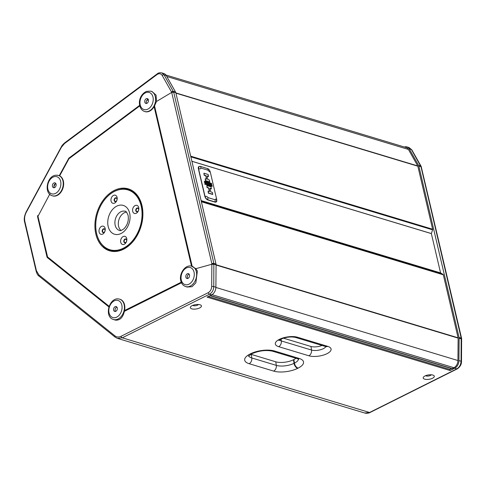 <?xml version="1.0" encoding="UTF-8"?>
<svg xmlns="http://www.w3.org/2000/svg" width="486" height="486" viewBox="0 0 486 486"><rect width="100%" height="100%" fill="white"/><g stroke="black" fill="none" stroke-linecap="round" stroke-linejoin="round"><path stroke-width="0.73" d="M210.019 295.652L451.725 368.631A1.124 0.802 -73.2 0 0 452.211 368.576L453.948 367.708A6.64 4.739 -73.2 0 0 454.367 367.477A6.64 4.739 -73.2 0 0 457.927 360.527L458.128 338.122A1.124 0.802 -73.2 0 0 458.098 337.819L443.317 274.803A0.899 0.644 -73.2 0 0 443.038 274.39L440.571 272.907L431.355 233.602L432.589 229.829A0.899 0.644 -73.2 0 0 432.625 229.216L417.845 166.2A1.124 0.802 -73.2 0 0 417.741 165.939L408.416 149.439A6.64 4.739 -73.2 0 0 406.193 147.556L165.896 75.002M146.991 99.873L148.072 99.065L146.371 100.979A2.533 1.804 106.8 0 0 146.705 103.409M146.796 103.378A2.533 1.804 -73.2 0 0 148.461 100.906A2.533 1.804 -73.2 0 0 147.337 98.579A2.533 1.804 -73.2 0 0 146.414 98.628A2.533 1.804 -73.2 0 0 144.749 101.1A2.533 1.804 -73.2 0 0 145.873 103.427A2.533 1.804 -73.2 0 0 146.796 103.378M144.719 111.525A10.631 7.588 -73.2 0 0 144.913 111.598A10.631 7.588 -73.2 0 0 148.916 111.434A10.631 7.588 -73.2 0 0 154.105 106.641L154.548 105.93L192.183 266.328L191.721 266.207A10.625 7.582 106.8 0 1 196.058 270.696A10.625 7.582 106.8 0 1 194.285 282.366A10.625 7.582 106.8 0 1 185.585 286.54L187.086 287.032L192.019 286.722L195.852 282.846L197.365 271.067L195.87 268.679L191.52 266.182L154.105 106.641M150.66 91.131L146.468 91.38C137.058 95.912 137.714 109.156 144.518 111.464A10.625 7.582 106.8 0 0 148.516 111.306A10.625 7.582 106.8 0 0 155.52 100.845A10.625 7.582 106.8 0 0 150.66 91.131L152.039 91.514L156.073 95.116L156.456 101.513L154.548 105.93M119.337 299.097A10.625 7.582 106.8 0 1 119.501 299.139L119.902 299.248A10.631 7.588 -73.2 0 1 124.513 310.554L124.38 311.332C122.909 317.583 119.914 320.511 115.389 320.122L113.366 319.472C103.579 316.623 109.52 296.351 119.313 299.09L119.501 299.139A10.625 7.582 106.8 0 1 123.906 311.234A10.625 7.582 106.8 0 1 113.791 319.594A10.625 7.582 106.8 0 1 113.366 319.472M114.787 311.453A2.533 1.804 -73.2 0 0 117.193 309.479A2.533 1.804 -73.2 0 0 116.184 306.581A2.533 1.804 -73.2 0 0 116.111 306.563A2.533 1.804 -73.2 0 0 113.706 308.537A2.533 1.804 -73.2 0 0 114.72 311.429A2.533 1.804 -73.2 0 0 114.787 311.453M54.055 187.748A2.533 1.804 -73.2 0 0 56.084 185.439A2.533 1.804 -73.2 0 0 55.003 182.851A2.533 1.804 -73.2 0 0 54.481 182.803A2.533 1.804 -73.2 0 0 52.452 185.105A2.533 1.804 -73.2 0 0 53.539 187.699A2.533 1.804 -73.2 0 0 54.055 187.748M52.379 195.797A10.631 7.588 -73.2 0 0 52.579 195.864A10.631 7.588 -73.2 0 0 54.894 196.113A10.631 7.588 -73.2 0 0 63.283 187.019A10.631 7.588 -73.2 0 0 59.644 175.859L59.243 175.677L68.854 158.15L139.652 105.347M56.267 175.233A10.625 7.582 106.8 0 1 58.32 175.403L59.243 175.677M185.931 277.433A2.533 1.804 -73.2 0 0 186.934 278.496A2.533 1.804 -73.2 0 0 188.993 277.476A2.533 1.804 -73.2 0 0 189.406 274.712A2.533 1.804 -73.2 0 0 188.398 273.648A2.533 1.804 -73.2 0 0 186.345 274.675A2.533 1.804 -73.2 0 0 185.931 277.433M187.766 278.484A2.533 1.804 106.8 0 1 187.444 277.889A2.533 1.804 106.8 0 1 189.084 274.122M124.228 241.664A1.689 1.203 -73.2 0 0 124.945 242.532A1.689 1.203 -73.2 0 0 126.263 241.925A1.689 1.203 -73.2 0 0 126.639 240.169A1.689 1.203 -73.2 0 0 125.923 239.3A1.689 1.203 -73.2 0 0 124.604 239.908A1.689 1.203 -73.2 0 0 124.228 241.664M136.189 210.675A1.689 1.203 -73.2 0 0 136.906 211.55A1.689 1.203 -73.2 0 0 138.224 210.942A1.689 1.203 -73.2 0 0 138.595 209.187A1.689 1.203 -73.2 0 0 137.878 208.318A1.689 1.203 -73.2 0 0 136.56 208.919A1.689 1.203 -73.2 0 0 136.189 210.675M114.575 200.499A1.689 1.203 -73.2 0 0 115.291 201.374A1.689 1.203 -73.2 0 0 116.61 200.767A1.689 1.203 -73.2 0 0 116.98 199.011A1.689 1.203 -73.2 0 0 116.269 198.142A1.689 1.203 -73.2 0 0 114.951 198.744A1.689 1.203 -73.2 0 0 114.575 200.499M102.613 231.488A1.689 1.203 -73.2 0 0 103.33 232.357A1.689 1.203 -73.2 0 0 104.648 231.749A1.689 1.203 -73.2 0 0 105.025 229.993A1.689 1.203 -73.2 0 0 104.308 229.125A1.689 1.203 -73.2 0 0 102.989 229.732A1.689 1.203 -73.2 0 0 102.613 231.488M141.171 206.028A31.232 22.283 -73.2 0 0 112.509 192.529A31.232 22.283 -73.2 0 0 96.647 233.62A31.232 22.283 -73.2 0 0 125.309 247.119A31.232 22.283 -73.2 0 0 141.171 206.028M96.635 233.802A31.511 22.484 106.8 0 1 103.591 201.022A31.511 22.484 106.8 0 1 128.207 189.716A31.511 22.484 106.8 0 1 141.56 205.955A31.511 22.484 106.8 0 1 134.598 238.741A31.511 22.484 106.8 0 1 109.988 250.047A31.511 22.484 106.8 0 1 96.635 233.802M105.128 228.365A4.222 3.013 106.8 0 1 102.983 233.918A4.222 3.013 106.8 0 1 99.114 232.095A4.222 3.013 106.8 0 1 101.258 226.543A4.222 3.013 106.8 0 1 105.128 228.365M102.224 231.555A1.968 1.403 -73.2 0 0 103.062 232.569A1.968 1.403 -73.2 0 0 104.599 231.865A1.968 1.403 -73.2 0 0 105.037 229.817A1.968 1.403 -73.2 0 0 104.198 228.797A1.968 1.403 -73.2 0 0 102.661 229.507A1.968 1.403 -73.2 0 0 102.224 231.555M126.743 238.541A4.222 3.013 106.8 0 1 124.598 244.094A4.222 3.013 106.8 0 1 120.728 242.271A4.222 3.013 106.8 0 1 122.867 236.718A4.222 3.013 106.8 0 1 126.743 238.541M123.839 241.73A1.968 1.403 -73.2 0 0 124.677 242.745A1.968 1.403 -73.2 0 0 126.214 242.04A1.968 1.403 -73.2 0 0 126.646 239.993A1.968 1.403 -73.2 0 0 125.813 238.972A1.968 1.403 -73.2 0 0 124.276 239.683A1.968 1.403 -73.2 0 0 123.839 241.73M117.09 197.377A4.222 3.013 106.8 0 1 114.945 202.929A4.222 3.013 106.8 0 1 111.069 201.107A4.222 3.013 106.8 0 1 113.214 195.554A4.222 3.013 106.8 0 1 117.09 197.377M114.186 200.566A1.968 1.403 -73.2 0 0 115.018 201.587A1.968 1.403 -73.2 0 0 116.561 200.876A1.968 1.403 -73.2 0 0 116.992 198.829A1.968 1.403 -73.2 0 0 116.16 197.814A1.968 1.403 -73.2 0 0 114.623 198.519A1.968 1.403 -73.2 0 0 114.186 200.566M138.704 207.552A4.222 3.013 106.8 0 1 136.56 213.105A4.222 3.013 106.8 0 1 132.684 211.282A4.222 3.013 106.8 0 1 134.829 205.73A4.222 3.013 106.8 0 1 138.704 207.552M135.801 210.742A1.968 1.403 -73.2 0 0 136.633 211.762A1.968 1.403 -73.2 0 0 138.176 211.052A1.968 1.403 -73.2 0 0 138.607 209.004A1.968 1.403 -73.2 0 0 137.775 207.99A1.968 1.403 -73.2 0 0 136.238 208.694A1.968 1.403 -73.2 0 0 135.801 210.742M125.904 239.009A1.968 1.403 -73.2 0 0 124.428 239.792A1.968 1.403 -73.2 0 0 124.027 241.785A1.968 1.403 -73.2 0 0 124.768 242.769M137.866 208.02A1.968 1.403 -73.2 0 0 136.384 208.81A1.968 1.403 -73.2 0 0 135.989 210.803A1.968 1.403 -73.2 0 0 136.73 211.787M116.251 197.845A1.968 1.403 -73.2 0 0 114.775 198.634A1.968 1.403 -73.2 0 0 114.374 200.627A1.968 1.403 -73.2 0 0 115.115 201.611M104.296 228.833A1.968 1.403 -73.2 0 0 102.813 229.617A1.968 1.403 -73.2 0 0 102.412 231.609A1.968 1.403 -73.2 0 0 103.16 232.594M128.207 189.716L129.713 190.172A31.511 22.484 106.8 0 1 135.837 193.58M120.971 230.443A9.987 7.126 106.8 0 1 118.584 226.288A9.987 7.126 106.8 0 1 126.506 212.127M432.844 375.064A5.625 2.205 171.1 0 0 423.573 376.972A5.625 2.205 171.1 0 0 424.655 379.159A5.625 2.205 171.1 0 0 431.999 378.491A5.625 2.205 171.1 0 0 433.634 375.399A5.625 2.205 171.1 0 0 432.844 375.064M425.608 375.684A3.092 1.209 171.1 0 0 426.137 375.933A3.092 1.209 171.1 0 0 431.307 374.797M199.983 304.752A5.625 2.205 171.1 0 0 190.712 306.66A5.625 2.205 171.1 0 0 191.794 308.847A5.625 2.205 171.1 0 0 199.139 308.179A5.625 2.205 171.1 0 0 200.779 305.087A5.625 2.205 171.1 0 0 199.983 304.752M192.748 305.378A3.092 1.209 171.1 0 0 193.276 305.627A3.092 1.209 171.1 0 0 198.446 304.485M95.845 234.118A32.355 23.085 -73.2 0 0 109.557 250.8A32.355 23.085 -73.2 0 0 134.829 239.185A32.355 23.085 -73.2 0 0 141.973 205.529A32.355 23.085 -73.2 0 0 128.261 188.847A32.355 23.085 -73.2 0 0 102.989 200.463A32.355 23.085 -73.2 0 0 95.845 234.118M102.996 245.831A32.355 23.085 -73.2 0 0 110.413 251.031M68.842 158.163L68.976 158.709L59.644 175.859M49.87 193.957L37.975 216.343L37.544 216.641L37.701 215.553L38.048 215.839L37.689 215.602M37.537 216.598L37.975 216.343L47.579 256.96L47.312 257.562L47.021 257.058L37.544 216.641M108.888 306.933L47.312 257.562M182.037 282.506L124.38 311.332M211.708 285.725L211.86 263.71L171.637 92.194L162.16 75.385C160.884 73.532 159.201 73.234 157.112 74.492L64.529 143.516L61.443 147.191L26.208 212.412C24.707 215.407 24.251 218.402 24.853 221.403L36.414 270.696L38.862 274.888L114.921 335.869C116.737 337.205 118.754 337.357 120.971 336.324L208.281 292.651C210.365 291.381 211.501 289.334 211.683 286.515L211.708 285.725M451.33 368.51L449.854 369.427L450.109 370.52L207.054 297.134L211.665 294.826A7.035 5.018 -73.2 0 0 215.881 287.22L216.082 264.821A2.813 2.005 -73.2 0 0 215.997 264.062L175.798 92.668A2.813 2.005 -73.2 0 0 175.549 92.012L166.224 75.512A7.035 5.018 -73.2 0 0 163.873 73.52L161.771 72.888L164.098 74.868L173.715 92.243L171.68 92.413L156.456 101.513M68.471 158.606L68.805 158.91L68.483 158.582M450.109 370.52L454.714 368.212A7.035 5.018 106.8 0 0 458.93 360.606L459.13 338.207A2.813 2.005 106.8 0 0 459.051 337.448L418.847 166.054A2.813 2.005 106.8 0 0 418.598 165.398L409.279 148.898A7.035 5.018 106.8 0 0 406.922 146.906A7.035 5.018 106.8 0 0 404.413 147.021M173.715 92.243L213.864 263.418L213.755 286.582C213.585 290.124 212.175 292.657 209.539 294.188L122.265 337.813L117.424 338.359L115.152 337.163L39.099 276.182C37.884 275.416 36.9 273.764 36.158 271.231L24.598 221.944C23.844 219.222 24.33 215.948 26.056 212.127L61.291 146.912C61.807 145.727 62.955 144.366 64.729 142.829L157.3 73.793C158.302 72.851 159.797 72.548 161.771 72.888L161.771 72.888M120.971 336.324A1.689 0.99 63.2 0 0 122.265 337.813L369.585 412.493A1.689 0.972 -116.3 0 0 370.089 412.468L370.089 412.468C369.445 412.966 368.133 413.24 366.152 413.294L364.719 413.027L369.585 412.493L456.84 368.856C459.398 367.301 460.807 364.767 461.062 361.25L461.184 338.092L420.979 166.692L411.405 149.542L409.018 147.544L406.922 146.906M211.896 264.02A1.689 0.486 1.7 0 1 213.949 264.177L216.082 264.821M171.534 91.933A1.689 0.948 -30.3 0 1 173.417 91.368L175.549 92.012M171.637 92.194A1.689 0.796 -11.5 0 1 173.666 92.024L175.798 92.668M211.86 263.71A1.689 0.699 -14.5 0 1 213.864 263.418L215.997 264.062M461.639 339.228A1.689 0.413 179.3 0 0 461.7 339.125L461.7 339.125A1.689 0.413 179.3 0 0 461.263 338.851L459.13 338.207M454.714 368.212L456.84 368.856A1.689 1.015 -117.5 0 0 457.381 368.819L457.381 368.819C460.175 366.748 461.542 364.342 461.493 361.59L461.627 338.493A1.689 0.784 168.2 0 0 461.184 338.092L459.051 337.448M421.198 167.749L421.034 166.917M421.411 167.123A1.689 0.693 165.1 0 0 421.405 167.008L421.405 167.008A1.689 0.693 165.1 0 0 420.979 166.692L418.847 166.054M461.627 338.493L421.155 166.37A1.689 1.008 151.4 0 0 420.724 166.042L418.598 165.398M47.027 257.082L47.446 256.73L47.021 257.058M109.107 306.295L47.579 256.96L47.294 257.544M68.824 158.181L68.976 158.709L139.78 105.893M208.318 296.503L449.854 369.427M129.1 189.127A32.355 23.085 -73.2 0 0 120.048 189.358M118.487 251.049A31.511 22.484 106.8 0 1 111.501 250.503L109.988 250.047M283.532 338.189L310.955 346.469A8.438 3.305 171.1 0 0 322.03 345.443M250.843 354.264A12.66 4.957 171.1 0 0 251.232 354.391L275.762 361.797A12.66 4.957 171.1 0 0 293.471 359.755L293.878 359.549A12.66 4.957 171.1 0 0 295.968 358.273M54.711 184.073L54.128 185.154L55.598 183.35A2.533 1.804 106.8 0 1 55.683 183.319M54.128 185.154L53.916 186.472A2.533 1.804 106.8 0 0 54.365 187.681M115.546 311.417A2.533 1.804 106.8 0 1 115.231 308.938A2.533 1.804 106.8 0 1 116.865 307.055M216.136 201.963A3.378 1.841 -121.8 0 1 216.051 202.024A3.378 1.841 -121.8 0 1 214.964 202.109L207.789 199.94A3.378 1.841 -121.8 0 1 204.837 196.308L198.373 168.77A3.378 1.841 -121.8 0 1 198.859 166.583A3.378 1.841 -121.8 0 1 198.95 166.534M204.837 196.308L206.866 196.417L207.911 197.595L215.122 199.776L215.164 201.982L207.99 199.819C206.532 199.217 205.529 198.015 204.983 196.216L198.525 168.672L199.035 166.473L200.147 166.376C200.396 166.151 200.675 166.722 200.985 168.089L200.408 168.873L198.373 168.77M207.911 197.595L207.789 199.94M198.859 166.583L200.147 166.376M207.504 168.502C208.798 169.043 209.733 170.24 210.298 172.105L209.138 171.509L208.202 170.27C207.893 168.903 207.601 168.326 207.315 168.545L200.305 166.334M215.122 199.776L215.602 199.053L216.683 199.746L216.221 201.915L214.964 202.109M210.298 172.105L216.756 199.643L215.602 199.053M205.22 178.739L205.444 180.81A94.084 41.462 -13.2 0 1 209.666 182.086L209.448 180.014L207.923 179.553L207.072 175.938L208.597 176.394L208.148 174.468L203.92 173.192L204.369 175.118L205.894 175.58L206.744 179.2L205.22 178.739L205.669 180.664L209.897 181.94M203.92 173.192L204.138 175.264A94.084 41.462 -13.2 0 1 205.7 175.701L206.501 179.127M207.121 176.132A94.084 41.462 -13.2 0 1 208.366 176.54L208.597 176.394M204.448 181.284L204.345 182.317A94.084 41.462 -13.2 0 1 211.519 184.48L211.623 183.447L204.448 181.284L204.649 182.129L211.817 184.297M204.898 183.192L204.794 184.224A94.084 41.462 -13.2 0 1 211.963 186.393L212.066 185.36L204.898 183.192L205.092 184.036L212.267 186.205M210.019 188.483A94.084 41.462 -13.2 0 1 211.264 188.89L211.046 186.824L206.817 185.543L207.267 187.475L208.792 187.936L209.642 191.551L208.117 191.095L208.567 193.021L212.795 194.297L212.346 192.371L210.821 191.909L209.97 188.289L211.495 188.75M208.117 191.095L208.336 193.161A94.084 41.462 -13.2 0 1 212.564 194.436L212.795 194.297M206.817 185.543L207.036 187.614A94.084 41.462 -13.2 0 1 208.597 188.052L209.399 191.478M204.649 182.129L204.345 182.317M453.948 367.708L211.987 294.65M145.934 92.619A8.936 6.373 -73.2 0 0 140.011 103.5A8.936 6.373 -73.2 0 0 147.276 109.386A8.936 6.373 -73.2 0 0 153.199 98.5A8.936 6.373 -73.2 0 0 145.934 92.619M117.782 300.384A8.936 6.373 -73.2 0 0 109.247 307.51A8.936 6.373 -73.2 0 0 113.117 317.625A8.936 6.373 -73.2 0 0 121.652 310.505A8.936 6.373 -73.2 0 0 117.782 300.384M54.493 195.98A10.625 7.582 106.8 0 1 52.184 195.737C43.479 193.234 47.021 175.659 55.981 175.209L58.32 175.403A10.625 7.582 106.8 0 1 63.022 186.229A10.625 7.582 106.8 0 1 54.493 195.98M55.015 176.546A8.936 6.373 -73.2 0 0 47.683 185.931A8.936 6.373 -73.2 0 0 53.521 193.999A8.936 6.373 -73.2 0 0 60.853 184.613A8.936 6.373 -73.2 0 0 55.015 176.546M193.786 271.267A8.936 6.373 -73.2 0 0 185.13 268.764A8.936 6.373 -73.2 0 0 181.545 280.878A8.936 6.373 -73.2 0 0 190.208 283.387A8.936 6.373 -73.2 0 0 193.786 271.267M125.194 211.289A9.987 7.126 -73.2 0 0 117.387 214.873A9.987 7.126 -73.2 0 0 115.182 225.261A9.987 7.126 -73.2 0 0 119.416 230.413C120.048 231.044 121.573 230.479 123.991 228.736C127.551 224.975 128.924 220.516 128.104 215.353C126.755 212.188 125.783 210.833 125.194 211.289M108.178 226.476A15.054 10.741 106.8 0 1 115.82 206.672A15.054 10.741 106.8 0 1 129.641 213.172A15.054 10.741 106.8 0 1 121.992 232.976A15.054 10.741 106.8 0 1 108.178 226.476M124.513 310.554L181.242 282.19M213.943 264.39L211.89 264.238L195.87 268.679M308.877 355.782L278.685 346.67A12.94 5.067 -8.9 0 1 279.426 339.337A12.94 5.067 -8.9 0 1 297.529 337.248L327.722 346.36A12.94 5.067 -8.9 0 1 326.981 353.693A12.94 5.067 -8.9 0 1 308.877 355.782A4.502 3.214 -73.2 0 0 311.514 350.054A8.438 3.305 171.1 0 0 319.867 349.908A8.438 3.305 171.1 0 0 325.833 346.597M273.685 371.11L249.154 363.704A17.162 6.719 -8.9 0 1 250.138 353.978L250.545 353.778A17.162 6.719 -8.9 0 1 274.554 351.001L299.084 358.413A17.162 6.719 -8.9 0 1 298.1 368.133L297.687 368.339A17.162 6.719 -8.9 0 1 273.685 371.11A4.502 3.214 -73.2 0 0 276.321 365.381A12.66 4.957 171.1 0 0 294.03 363.334L294.437 363.127A12.66 4.957 171.1 0 0 298.465 359.16M211.665 294.826L209.539 294.188A1.689 0.948 64.4 0 1 208.281 292.651M211.683 286.515A1.689 0.413 -0.6 0 1 213.755 286.582L215.881 287.22M458.93 360.606L461.062 361.25A1.689 0.48 -178.4 0 1 461.493 361.59M166.224 75.512L164.098 74.868A1.689 1.008 -28.5 0 0 162.16 75.385M421.155 166.37L411.806 149.822A1.689 0.942 149.6 0 0 411.405 149.542L409.279 148.898M114.921 335.869A1.689 1.13 128.6 0 0 115.152 337.163M38.862 274.888A1.689 1.142 128.8 0 0 39.099 276.182M36.414 270.696A1.689 0.735 166.6 0 0 36.158 271.231M24.853 221.403A1.689 0.753 167.1 0 0 24.598 221.944M64.529 143.516A1.689 0.857 -126.9 0 1 64.729 142.829M157.112 74.492A1.689 0.814 -125.7 0 1 157.3 73.793M461.408 339.574L461.263 339.064M281.042 339.149L281.321 340.935L311.514 350.054L310.955 346.469M279.565 339.987A8.438 3.305 171.1 0 0 281.321 340.935A4.502 3.214 -73.2 0 1 278.685 346.67M293.471 359.755L294.03 363.334A4.502 2.618 -116.6 0 0 297.687 368.339M275.762 361.797L276.321 365.381L251.791 357.969L251.232 354.391M248.656 355.843A12.66 4.957 171.1 0 0 251.791 357.969A4.502 3.214 -73.2 0 1 249.154 363.704M293.878 359.549L294.437 363.127A4.502 2.618 -116.6 0 0 298.1 368.133M326.398 346.676L325.778 346.579A4.502 3.214 -73.2 0 0 327.722 346.36M325.778 346.579L295.585 337.46A4.502 3.214 -73.2 0 0 297.529 337.248M298.787 359.379L297.14 358.625A4.502 3.214 -73.2 0 0 299.084 358.413M297.14 358.625L272.61 351.22A4.502 3.214 -73.2 0 0 274.554 351.001M272.61 351.22C266.152 349.811 259.257 350.643 251.918 353.711A4.502 2.618 -116.6 0 1 250.545 353.778M251.705 353.796A4.502 2.618 -116.6 0 1 251.511 353.911A4.502 2.618 -116.6 0 1 250.138 353.978M55.598 183.35L53.916 186.472M148.303 99.539L146.371 100.979M452.211 368.576L210.268 295.524M431.355 233.602L191.897 161.297M440.571 272.907L201.113 200.603M408.416 149.439L166.771 76.472M417.741 165.939L175.853 92.905M417.845 166.2L175.914 93.154M432.625 229.216L190.688 156.164M432.589 229.829L190.846 156.838M431.355 233.559L191.885 161.255M440.589 272.932L201.119 200.627M443.038 274.39L201.301 201.398M443.317 274.803L201.386 201.757M458.098 337.819L216.082 264.742M458.128 338.122L216.076 265.04M457.927 360.527L215.875 287.445M208.202 170.27L200.985 168.089M216.051 202.024L216.221 201.915C216.726 201.83 216.902 201.07 216.756 199.643L216.683 199.746M191.721 266.207C184.929 264.074 178.277 274.669 181.084 281.777C181.934 284.17 183.429 285.756 185.585 286.54M411.806 149.822L409.018 147.544M370.089 412.468L457.381 368.819M364.725 413.027L117.424 338.359M295.585 337.46C289.978 336.124 282.415 337.703 278.909 340.552M251.918 353.711L248.419 356.147M52.184 195.737L52.579 195.864M144.518 111.464L144.913 111.598"/></g></svg>
